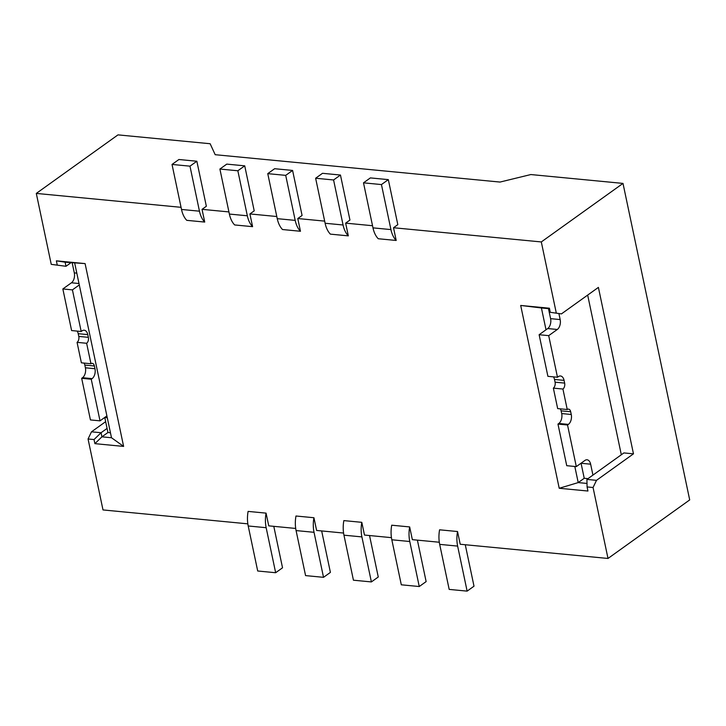 <?xml version="1.0" encoding="UTF-8"?>
<svg xmlns="http://www.w3.org/2000/svg" width="726" height="726" viewBox="0 0 726 726"><rect width="100%" height="100%" fill="white"/><g stroke="black" fill="none" stroke-linecap="round" stroke-linejoin="round"><path stroke-width="1.09" d="M101.921 436.825L101.059 432.732L107.076 428.422L107.947 432.514L101.921 436.825L111.495 437.742L123.62 446.417L94.897 443.65L101.921 436.825M86.639 343.28L77.065 342.354L81.385 362.818L90.95 363.744L86.639 343.28A4.501 2.695 95.5 0 0 88.354 337.336L87.782 334.604A7.505 4.501 95.5 0 0 84.198 330.221A7.505 4.501 95.5 0 0 82.047 330.865L81.185 331.483L72.418 289.874L62.844 288.957L71.611 330.566L81.185 331.483M587.08 486.937L593.06 487.509L596.5 480.34L586.926 479.414L587.08 486.937L587.942 491.03L559.22 488.271L520.696 305.455L549.41 308.214L550.272 312.307L561.425 313.895L598.396 287.396L633.471 453.841L596.5 480.34M172.026 164.439L181.509 209.46A24.022 14.393 95.5 0 0 186.773 220.341L204.723 222.065L202.046 209.342L206.347 206.257L196.855 161.236L189.976 166.163L172.026 164.439L178.905 159.511L196.855 161.236M593.06 487.509L608.007 558.457L689.7 499.915L622.999 183.406L530.851 174.549L500.005 182.063L215.186 154.702L210.141 143.73L117.993 134.873L36.3 193.415L181.064 207.318M556.261 312.879L541.306 241.94L622.999 183.406M633.471 453.841L623.897 452.924L592.942 475.103L590.637 464.186A7.505 4.501 95.5 0 0 587.062 459.794A7.505 4.501 95.5 0 0 584.902 460.447L576.308 466.609L567.532 425L557.967 424.084L566.734 465.693L576.308 466.609M574.81 466.464L578.214 482.59L559.22 488.271M548.484 308.641L550.589 318.65A7.505 4.501 95.5 0 1 547.731 328.56L546.016 329.785L541.414 307.96L520.696 305.455M588.006 478.643L584.23 478.28L578.214 482.59L587.007 483.434M77.065 342.354A4.501 2.695 95.5 0 0 78.789 336.419L78.208 333.688A7.505 4.501 95.5 0 0 77.201 331.101M586.926 479.414L592.942 475.103M65.122 262.195L85.096 263.602L56.374 260.834L65.122 262.195L65.984 266.288L51.247 264.355L36.3 193.415M104.771 417.441A7.505 4.501 -84.5 0 1 104.78 417.504L107.076 428.422M72.192 262.876L74.306 272.885A7.505 4.501 -84.5 0 1 71.447 282.795L62.844 288.957M74.696 263.111L106.894 415.916L100.016 420.844L90.441 419.927L81.675 378.319L82.537 377.701L92.111 378.618A7.505 4.501 95.5 0 0 94.97 368.717L94.398 365.986L84.824 365.069L85.396 367.792L94.97 368.717M82.537 377.701A7.505 4.501 95.5 0 0 85.396 367.792M181.509 209.46L199.459 211.184L189.976 166.163M199.459 211.184A24.022 14.393 95.5 0 0 204.723 222.065M457.634 546.097A24.022 14.393 -84.5 0 1 457.534 531.532L439.584 529.808A24.022 14.393 -84.5 0 0 439.684 544.373L449.176 589.403L467.127 591.127L457.634 546.097L439.684 544.373M277.25 218.662L295.201 220.386L285.708 175.365L267.758 173.641L277.25 218.662A24.022 14.393 95.5 0 0 282.514 229.534L300.464 231.267L297.778 218.535L324.667 221.121M295.201 220.386A24.022 14.393 95.5 0 0 300.464 231.267M372.983 227.864L390.933 229.588L381.449 184.567L363.499 182.834L372.983 227.864A24.022 14.393 95.5 0 0 378.246 238.736L396.196 240.46L393.519 227.737L397.812 224.652L388.328 179.631L381.449 184.567M363.499 182.834L370.378 177.906L388.328 179.631M584.23 478.28L581.072 463.27A7.505 4.501 95.5 0 0 581.054 463.206M546.016 329.785L539.128 334.722L547.903 376.331L557.477 377.248L558.33 376.631A7.505 4.501 -84.5 0 1 560.49 375.986A7.505 4.501 -84.5 0 1 564.075 380.37L554.501 379.453L555.072 382.185L564.647 383.101L564.075 380.37M557.477 377.248L548.702 335.639L539.128 334.722M548.702 335.639L557.305 329.477A7.505 4.501 95.5 0 0 560.163 319.576L558.92 313.65M557.967 424.084L558.82 423.467A7.505 4.501 -84.5 0 0 561.688 413.557L561.107 410.834A4.501 2.695 -84.5 0 0 560.154 408.829M555.072 382.185A4.501 2.695 95.5 0 1 553.357 388.12L557.668 408.593L567.242 409.509A4.501 2.695 -84.5 0 1 568.531 409.119A4.501 2.695 -84.5 0 1 570.681 411.751L561.107 410.834M553.493 376.867A7.505 4.501 -84.5 0 1 554.501 379.453M553.357 388.12L562.931 389.045A4.501 2.695 95.5 0 0 564.647 383.101M325.121 223.263L343.071 224.987L333.579 179.966L315.628 178.242L325.121 223.263A24.022 14.393 95.5 0 0 330.375 234.135L348.326 235.859L345.649 223.136L372.538 225.722M315.628 178.242L322.507 173.305L340.458 175.039L349.95 220.06L345.649 223.136M85.096 263.602L123.62 446.417M106.894 415.916L111.495 437.742M83.871 363.064A4.501 2.695 -84.5 0 1 84.824 365.069M409.773 541.505A24.022 14.393 -84.5 0 1 409.664 526.931L391.713 525.207A24.022 14.393 -84.5 0 0 391.822 539.781L401.306 584.802L419.256 586.526L409.773 541.505L391.822 539.781M266.161 527.702A24.022 14.393 -84.5 0 1 266.061 513.128L248.11 511.403A24.022 14.393 -84.5 0 0 248.21 525.978L257.703 570.999L275.653 572.723L266.161 527.702L248.21 525.978M419.256 586.526L426.135 581.599L417.396 540.135M409.664 526.931L412.35 539.654L439.312 542.24M70.921 262.748L65.984 266.288L51.247 264.355M81.675 378.319L91.249 379.235L100.016 420.844M343.071 224.987A24.022 14.393 95.5 0 0 348.326 235.859M110.443 432.75L107.947 432.514M56.374 260.834L57.236 264.926M94.897 443.65L94.035 439.557L88.055 438.985L91.485 431.816L105.66 421.661M247.838 523.845L103.001 509.933L88.055 438.985M266.061 513.128L268.747 525.851L295.709 528.446M313.931 517.729L295.981 516.005A24.022 14.393 -84.5 0 0 296.081 530.579L305.573 575.6L323.524 577.324L314.031 532.303A24.022 14.393 -84.5 0 1 313.931 517.729L316.609 530.452L343.57 533.047M361.802 522.33L343.852 520.606A24.022 14.393 -84.5 0 0 343.952 535.18L353.435 580.201L371.385 581.925L361.902 536.904A24.022 14.393 -84.5 0 1 361.802 522.33L364.479 535.053L391.441 537.648M457.534 531.532L460.22 544.255L608.007 558.457M541.306 241.94L393.519 227.737M229.38 214.061L247.33 215.785L237.847 170.764L219.896 169.04L229.38 214.061A24.022 14.393 95.5 0 0 234.643 224.942L252.594 226.666L249.907 213.934L276.797 216.52M202.046 209.342L228.926 211.919M267.758 173.641L274.637 168.713L292.587 170.438L302.08 215.459L297.778 218.535M91.485 431.816L101.059 432.732L94.035 439.557M92.111 378.618L91.249 379.235M247.33 215.785A24.022 14.393 95.5 0 0 252.594 226.666M72.418 289.874L79.297 284.946M90.95 363.744A4.501 2.695 -84.5 0 1 92.247 363.354A4.501 2.695 -84.5 0 1 94.398 365.986M219.896 169.04L226.775 164.112L244.726 165.837L254.209 210.858L249.907 213.934M237.847 170.764L244.726 165.837M323.524 577.324L330.403 572.397L321.663 530.942M390.933 229.588A24.022 14.393 95.5 0 0 396.196 240.46M275.653 572.723L282.532 567.796L273.793 526.341M467.127 591.127L474.005 586.191L465.266 544.736M561.425 313.895L550.272 312.307M371.385 581.925L378.264 576.998L369.534 535.543M541.414 307.96L549.528 308.741M621.32 454.766L587.67 295.083M567.242 409.509L562.931 389.045M567.532 425L568.394 424.383A7.505 4.501 -84.5 0 0 571.262 414.482L570.681 411.751M333.579 179.966L340.458 175.039M285.708 175.365L292.587 170.438M78.208 333.688L87.782 334.604M107.285 417.74L104.78 417.504M78.998 283.521L71.447 282.795M76.811 273.13L74.306 272.885M78.789 336.419L88.354 337.336M581.072 463.27L590.637 464.186M547.731 328.56L557.305 329.477M550.589 318.65L560.163 319.576M314.031 532.303L296.081 530.579M571.262 414.482L561.688 413.557M568.394 424.383L558.82 423.467M361.902 536.904L343.952 535.18"/></g></svg>
